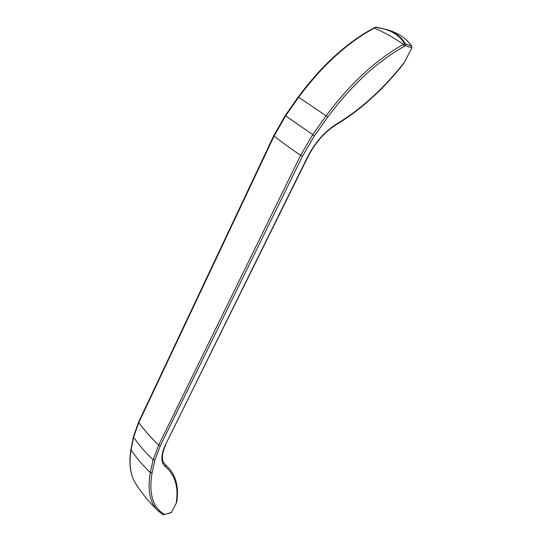 <?xml version="1.0" encoding="UTF-8"?>
<svg xmlns="http://www.w3.org/2000/svg" width="542" height="542" viewBox="0 0 542 542"><rect width="100%" height="100%" fill="white"/><g stroke="black" fill="none" stroke-linecap="round" stroke-linejoin="round"><path stroke-width="0.81" d="M163.86 514.859L164.544 514.493L163.176 514.717M405.362 43.888L404.562 43.753L405.416 45.691L405.362 43.888C401.778 37.533 395.816 32.818 387.489 29.756L375.897 27.269C389.718 29.187 399.271 34.681 404.562 43.753L403.383 44.39L404.251 46.327L405.416 45.691L411.852 47.892L411.798 46.104L405.362 43.888M375.233 27.283L373.634 28.116M136.665 485.137L134.721 482.075C130.222 473.979 129.003 463.268 131.069 449.928L133.583 437.198L138.779 422.645L274.117 136.035L285.661 115.798L298.662 97.262L298.229 97.038C321.453 65.684 346.602 42.703 373.675 28.096L376.148 27.114L387.489 29.756L392.3 31.47C399.962 34.227 406.459 39.105 411.798 46.104M411.852 47.892L404.434 62.228C383.621 88.671 361.053 109.24 336.717 123.928C324.753 131.428 315.051 142.397 307.612 156.841L165.574 444.569C160.689 455.063 160.628 462.428 165.378 466.669C175.242 475.198 178.826 487.482 176.123 503.532L176.827 501.411C178.731 488.572 176.516 477.963 170.181 469.575L164.26 463.573C161.279 459.718 161.855 453.295 165.974 444.311M402.93 64.532L404.434 62.228M138.65 421.994L138.779 422.645C144.335 430.165 150.967 437.665 158.677 445.131L153.135 459.812L150.324 472.536C147.39 489.595 149.707 502.095 157.282 510.049L163.25 514.758L171.143 512.752L176.123 503.532M171.536 512.4L164.544 514.493C152.776 507.583 148.616 493.681 152.065 472.8L150.324 472.536C142.763 465.327 136.34 457.794 131.069 449.928L130.94 449.311M163.806 462.922L165.554 464.887L165.378 466.669M336.717 123.928L336.406 124.572C324.746 131.882 315.268 142.614 307.964 156.774L165.574 444.569M307.964 156.774L307.612 156.841M152.065 472.8L154.89 460.131L160.351 445.707L302.524 156.13L314.421 135.818L327.808 116.97C351.724 85.047 377.205 61.497 404.251 46.327M154.89 460.131L153.135 459.812C145.473 452.543 138.955 445.009 133.583 437.198L133.461 436.561M327.808 116.97L298.662 97.262C322.002 65.772 347.212 42.716 374.292 28.103C383.872 32.107 393.567 37.533 403.383 44.39C376.053 59.674 350.322 83.448 326.176 115.697L312.727 134.64L300.641 155.317C290.661 148.589 281.82 142.167 274.117 136.035L273.805 135.622L138.637 422.028L133.44 436.622L130.927 449.386C128.833 462.841 130.1 473.735 134.721 482.075C141.055 492.332 148.576 501.655 157.282 510.049L159.362 512.014M314.421 135.818L285.268 115.527L273.805 135.622M302.524 156.13L300.641 155.317L158.677 445.131L160.351 445.707M403.092 64.329C382.564 90.047 360.349 110.121 336.433 124.558M298.229 97.038L285.268 115.527"/></g></svg>
